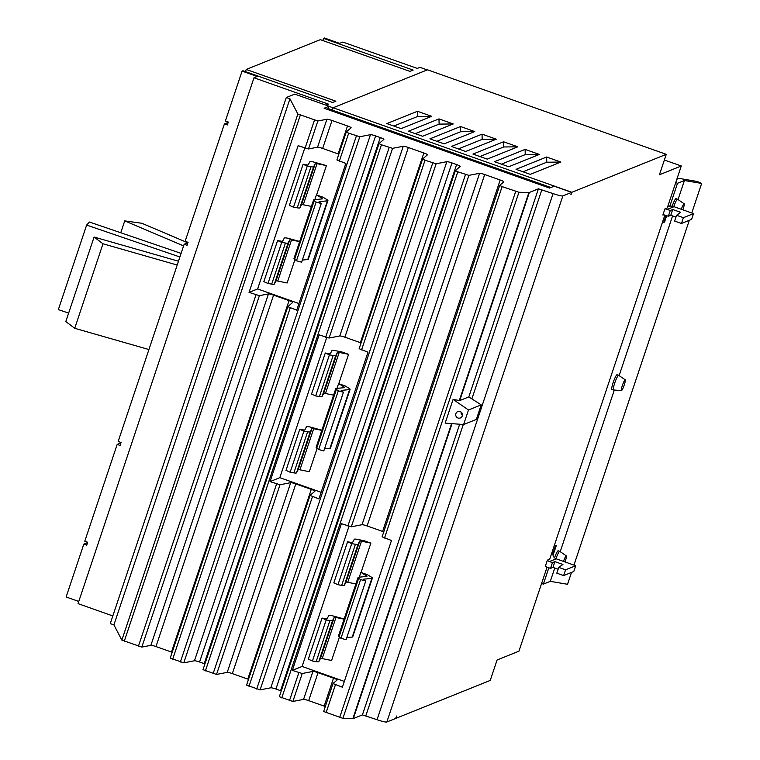 <?xml version="1.0" encoding="UTF-8"?>
<svg xmlns="http://www.w3.org/2000/svg" width="760" height="760" viewBox="0 0 760 760"><rect width="100%" height="100%" fill="white"/><g stroke="black" fill="none" stroke-linecap="round" stroke-linejoin="round"><path stroke-width="1.14" d="M120.773 232.75L124.735 220.884L141.901 223.278L187.777 242.791M94.088 237.044L65.806 321.547L74.727 328.291L102.999 243.789L94.088 237.044L178.476 261.212M68.628 313.11L58.349 309.595L86.63 225.083L89.442 222.034L181.099 253.384M124.735 220.884L183.597 245.907M74.727 328.291L148.922 349.543M102.999 243.789L177.194 265.041M86.63 225.083L179.892 256.984M625.109 379.829A5.709 0.798 -70.5 0 1 625.242 379.838A5.709 0.798 -70.5 0 1 624.15 385.244A5.709 0.798 -70.5 0 1 621.519 390.573A5.709 0.798 -70.5 0 1 621.442 390.583A5.709 0.798 -70.5 0 1 622.402 385.367A5.709 0.798 -70.5 0 1 625.109 379.829M563.502 561.403A5.709 0.798 -70.5 0 1 566.2 555.892A5.709 0.798 -70.5 0 1 566.333 555.892A5.709 0.798 -70.5 0 1 565.012 561.934M681.321 209.285A5.709 0.798 -70.5 0 1 684.019 203.775A5.709 0.798 -70.5 0 1 684.152 203.775A5.709 0.798 -70.5 0 1 682.832 209.817M325.907 105.146L328.434 104.129L253.992 77.776L257.212 76.475L242.079 71.117L225.387 121.001L228.304 122.037L227.316 124.973L224.409 123.937L185.136 241.309L188.043 242.345L187.064 245.271L184.157 244.245L118.17 441.465L121.078 442.491L120.089 445.426L117.182 444.401L120.944 442.89M184.157 244.245L187.919 242.734M224.409 123.937L228.171 122.427M117.182 444.401L84.787 541.234L87.695 542.26L86.716 545.195L83.799 544.16L87.561 542.649M613.586 389.965A7.79 1.092 -70.5 0 1 613.481 389.984A7.79 1.092 -70.5 0 1 613.434 389.975A7.79 1.092 -70.5 0 1 614.85 382.717A7.79 1.092 -70.5 0 1 618.497 375.288A7.79 1.092 -70.5 0 1 618.64 375.278A7.79 1.092 -70.5 0 1 618.678 375.298L625.242 379.838M555.959 558.723A7.79 1.092 -70.5 0 1 559.588 551.351A7.79 1.092 -70.5 0 1 559.731 551.342A7.79 1.092 -70.5 0 1 559.769 551.361L566.333 555.892M673.769 206.615A7.79 1.092 -70.5 0 1 677.397 199.234A7.79 1.092 -70.5 0 1 677.549 199.225A7.79 1.092 -70.5 0 1 677.587 199.243L684.152 203.775M676.865 179.218L678.975 178.362L697.214 181.478L701.651 183.445L684.418 180.509L677.511 183.284L669.883 206.093M541.595 583.49L543.39 584.126L550.297 581.343L567.53 584.288L571.501 572.422M573.952 565.098L689.311 220.305M691.761 212.98L701.651 183.445M344.099 619.153L335.967 617.5A5.956 0.722 18.5 0 0 334.181 617.433L332.548 620.549A11.694 1.425 -161.5 0 1 329.916 620.559L326.183 619.922L322.041 618.079L325.774 618.725A5.956 0.722 18.5 0 0 327.113 618.716L328.748 615.6A11.694 1.425 -161.5 0 1 332.243 615.742L344.156 618.982M322.041 618.079L308.294 659.167L312.436 661L316.169 661.637A11.694 1.425 18.5 0 0 318.801 661.628L320.435 658.511A5.956 0.722 -161.5 0 1 322.221 658.587L331.597 660.487L339.397 637.174M326.183 619.922L312.436 661M371.269 577.049A11.694 1.425 -161.5 0 1 372.381 578.132A11.694 1.425 -161.5 0 1 371.877 578.35L363.736 579.167A5.956 0.722 18.5 0 0 363.489 579.281A5.956 0.722 18.5 0 0 363.802 579.681L365.731 581.039L360.601 579.595L358.673 578.236A11.694 1.425 -161.5 0 1 358.045 577.467A11.694 1.425 -161.5 0 1 358.549 577.239L366.69 576.422A5.956 0.722 18.5 0 0 366.947 576.308A5.956 0.722 18.5 0 0 366.377 575.757L361.057 572.461L367.403 574.702L371.269 577.049M346.807 637.583L352.241 637.042A11.694 1.425 18.5 0 0 352.744 636.813L372.381 578.132M358.045 577.467L338.409 636.149A11.694 1.425 18.5 0 0 339.036 636.918L340.964 638.286L346.094 639.73L365.731 581.039M340.964 638.286L360.601 579.595M370.87 543.115L361.494 541.215A5.956 0.722 18.5 0 0 359.708 541.139L358.074 544.255A11.694 1.425 -161.5 0 1 355.442 544.264L351.709 543.628L347.567 541.794L351.3 542.431A5.956 0.722 18.5 0 0 352.64 542.422L354.274 539.306A11.694 1.425 -161.5 0 1 357.77 539.448L364.22 540.759L370.87 543.115L361.057 572.461M347.567 541.794L333.82 582.872L337.962 584.716L341.696 585.352A11.694 1.425 18.5 0 0 344.327 585.333L345.962 582.217A5.956 0.722 -161.5 0 1 347.748 582.293L355.88 583.946M351.709 543.628L337.962 584.716M321.803 430.369L313.68 428.726A5.956 0.722 18.5 0 0 311.894 428.649L310.251 431.765A11.694 1.425 -161.5 0 1 307.619 431.775L303.895 431.138L299.753 429.305L303.477 429.941A5.956 0.722 18.5 0 0 304.817 429.932L306.46 426.816A11.694 1.425 -161.5 0 1 309.956 426.958L321.86 430.207M299.753 429.305L286.007 470.383L290.149 472.226L293.873 472.862A11.694 1.425 18.5 0 0 296.514 472.844L298.148 469.727A5.956 0.722 -161.5 0 1 299.934 469.803L309.31 471.703L317.11 448.39M303.895 431.138L290.149 472.226M348.983 388.265A11.694 1.425 -161.5 0 1 350.094 389.348A11.694 1.425 -161.5 0 1 349.591 389.576L341.449 390.393A5.956 0.722 18.5 0 0 341.192 390.507A5.956 0.722 18.5 0 0 341.515 390.897L343.434 392.255L338.305 390.811L336.385 389.452A11.694 1.425 -161.5 0 1 335.758 388.683A11.694 1.425 -161.5 0 1 336.262 388.455L344.403 387.647A5.956 0.722 18.5 0 0 344.651 387.534A5.956 0.722 18.5 0 0 344.09 386.983L338.77 383.676L345.116 385.928L348.983 388.265M324.52 448.808L329.954 448.257A11.694 1.425 18.5 0 0 330.457 448.039L350.094 389.348M335.758 388.683L316.122 447.365A11.694 1.425 18.5 0 0 316.749 448.134L318.668 449.502L323.798 450.946L343.434 392.255M318.668 449.502L338.305 390.811M348.584 354.331L339.207 352.431A5.956 0.722 18.5 0 0 337.421 352.355L335.777 355.471A11.694 1.425 -161.5 0 1 333.146 355.49L329.422 354.853L325.28 353.01L329.004 353.647A5.956 0.722 18.5 0 0 330.344 353.637L331.987 350.522A11.694 1.425 -161.5 0 1 335.483 350.673L341.924 351.975L348.584 354.331L338.77 383.676M325.28 353.01L311.534 394.088L315.675 395.931L319.399 396.568A11.694 1.425 18.5 0 0 322.041 396.549L323.674 393.433A5.956 0.722 -161.5 0 1 325.46 393.509L333.592 395.162M329.422 354.853L315.675 395.931M299.63 241.632L291.507 239.98A5.956 0.722 18.5 0 0 289.721 239.903L288.078 243.019A11.694 1.425 -161.5 0 1 285.447 243.038L281.723 242.402L277.58 240.559L281.305 241.195A5.956 0.722 18.5 0 0 282.644 241.195L284.287 238.07A11.694 1.425 -161.5 0 1 287.784 238.222L299.687 241.461M277.58 240.559L263.834 281.637L267.976 283.48L271.7 284.116A11.694 1.425 18.5 0 0 274.341 284.107L275.975 280.991A5.956 0.722 -161.5 0 1 277.761 281.058L287.137 282.967L294.937 259.654M281.723 242.402L267.976 283.48M326.809 199.528A11.694 1.425 -161.5 0 1 327.921 200.611A11.694 1.425 -161.5 0 1 327.417 200.83L319.276 201.647A5.956 0.722 18.5 0 0 319.019 201.761A5.956 0.722 18.5 0 0 319.342 202.15L321.262 203.518L316.131 202.075L314.212 200.707A11.694 1.425 -161.5 0 1 313.585 199.946A11.694 1.425 -161.5 0 1 314.089 199.718L322.231 198.901A5.956 0.722 18.5 0 0 322.477 198.787A5.956 0.722 18.5 0 0 321.917 198.236L316.597 194.94L322.943 197.182L326.809 199.528M302.347 260.062L307.781 259.521A11.694 1.425 18.5 0 0 308.284 259.293L327.921 200.611M313.585 199.946L293.949 258.628A11.694 1.425 18.5 0 0 294.576 259.397L296.495 260.756L301.635 262.2L321.262 203.518M296.495 260.756L316.131 202.075M326.41 165.594L317.034 163.685A5.956 0.722 18.5 0 0 315.248 163.618L313.614 166.734A11.694 1.425 -161.5 0 1 310.973 166.744L307.249 166.107L303.107 164.264L306.831 164.91A5.956 0.722 18.5 0 0 308.18 164.901L309.814 161.785A11.694 1.425 -161.5 0 1 313.31 161.927L326.41 165.594L316.597 194.94M303.107 164.264L289.36 205.352L293.502 207.185L297.236 207.822A11.694 1.425 18.5 0 0 299.867 207.812L301.501 204.696A5.956 0.722 -161.5 0 1 303.287 204.773L311.419 206.416M307.249 166.107L293.502 207.185M83.799 544.16L66.129 596.98L78.764 601.454M253.992 77.776L78.043 603.63L112.822 615.952M245.49 71.639L246.221 69.454L335.834 101.184L332.604 102.477L242.991 70.756L242.079 71.117M322.82 40.546L323.541 38.37L413.155 70.091L409.934 71.383L320.321 39.663L246.221 69.454M323.541 38.37L324.453 38L339.587 43.358L342.808 42.056L417.259 68.419L419.947 67.336L427.224 69.92M675.944 217.123L670.776 215.289L668.344 216.267L670.282 210.491L672.704 209.513L680.732 212.353L676.561 215.28L683.392 217.692L681.454 223.468L674.633 221.055L676.561 215.28M672.704 209.513L670.776 215.289M683.392 217.692L693.538 213.607L691.609 219.383L681.454 223.468M612.038 389.415A7.79 1.092 -70.5 0 1 611.895 389.424A7.79 1.092 -70.5 0 1 613.301 382.166A7.79 1.092 -70.5 0 1 616.949 374.747A7.79 1.092 -70.5 0 1 617.091 374.737A7.79 1.092 -70.5 0 1 617.196 374.832M558.286 550.895A7.79 1.092 109.5 0 0 558.182 550.791A7.79 1.092 109.5 0 0 558.039 550.8A7.79 1.092 109.5 0 0 554.534 557.811M676.106 198.778A7.79 1.092 109.5 0 0 676.001 198.673A7.79 1.092 109.5 0 0 675.858 198.683A7.79 1.092 109.5 0 0 672.172 206.226M550.297 581.343L554.753 568.043M560.225 551.674L614.308 390.041M619.134 375.62L672.572 215.925M678.043 199.557L684.418 180.509M664.867 215.061L549.717 559.208L547.39 560.139A4.864 4.779 -111.9 0 0 549.442 561.535L552.463 562.609L554.895 561.63L562.913 564.471L558.752 567.397L565.573 569.81L563.644 575.586L556.814 573.173L558.752 567.397M554.895 561.63L552.957 567.406L550.525 568.385L552.463 562.609M558.135 569.24L552.957 567.406M565.573 569.81L575.719 565.725L573.79 571.501L563.644 575.586M575.719 565.725L556.206 558.818A4.864 4.779 68.1 0 1 553.194 552.634L555.531 545.661L556.377 545.319L553.061 555.237M548.853 567.796L543.39 584.126M675.716 182.647L677.511 183.284M666.672 215.678L664.534 222.082L663.879 221.853M664.534 222.082L663.689 222.423L666.017 215.45A4.864 4.779 68.1 0 1 666.017 215.441L664.534 216.049M359.271 577.172L360.858 572.422M336.984 388.388L338.57 383.638M314.811 199.642L316.397 194.892M333.089 107.806L329.013 106.362M693.538 213.607L674.025 206.701A11.001 10.811 -111.9 0 0 667.755 206.425M570.922 194.579L571.862 192.289L666.273 154.327L659.433 174.772L681.283 165.984L667.251 207.945L664.924 208.876A11.001 10.811 68.1 0 1 667.261 209.418L670.282 210.491M668.344 216.267L665.323 215.203A4.864 4.779 -111.9 0 0 662.872 215.004L664.924 208.876M550.525 568.385L547.504 567.311A11.001 10.811 68.1 0 1 545.347 566.267L547.39 560.139M516.031 169.318L546.639 157.016L560.889 162.06L530.271 174.363L516.031 169.318M522.984 171.779L546.763 162.222L546.639 157.016M560.889 162.06L546.763 162.222M494.503 161.7L525.112 149.397L539.353 154.432L508.744 166.744L494.503 161.7M501.457 164.16L525.236 154.603L525.112 149.397M539.353 154.432L525.236 154.603M472.967 154.081L503.586 141.768L517.826 146.813L487.217 159.115L472.967 154.081M479.921 156.541L503.7 146.975L503.586 141.768M517.826 146.813L503.7 146.975M451.44 146.452L482.049 134.149L496.289 139.194L465.68 151.496L451.44 146.452M458.394 148.912L482.173 139.355L482.049 134.149M496.289 139.194L482.173 139.355M429.913 138.833L460.522 126.53L474.762 131.566L444.153 143.877L429.913 138.833M436.858 141.293L460.645 131.736L460.522 126.53M474.762 131.566L460.645 131.736M408.376 131.214L438.985 118.902L453.235 123.946L422.626 136.258L408.376 131.214M415.33 133.674L439.109 124.108L438.985 118.902M453.235 123.946L439.109 124.108M386.849 123.585L417.459 111.283L431.699 116.328L401.09 128.63L386.849 123.585M393.803 126.046L417.582 116.489L417.459 111.283M431.699 116.328L417.582 116.489M348.983 526.319L302.1 666.453L344.327 681.406M326.695 337.544L279.803 477.669L321.128 492.3M304.779 148.019L257.63 288.933L298.955 303.553M571.862 192.289L333.108 107.758L332.32 110.105L550.933 187.501M333.108 107.758L427.509 69.806L666.273 154.327M571.083 194.636L571.663 192.365L562.865 195.899A8.854 1.073 -161.5 0 1 553.081 193.591L538.431 188.812L529.359 192.46A6.859 0.836 -161.5 0 1 528.903 192.508L518.938 192.261L502.113 186.608L499.69 185.402L503.785 181.858A4.674 0.57 18.5 0 0 503.814 181.82A4.674 0.57 18.5 0 0 500.184 180.016L484.709 174.534A4.674 0.57 18.5 0 0 479.598 173.289L468.901 175.37L457.786 171.817L455.382 170.582L460.199 166.43A4.674 0.57 18.5 0 0 460.227 166.392A4.674 0.57 18.5 0 0 456.599 164.588L451.943 162.934A4.674 0.57 18.5 0 0 446.842 161.7L436.145 163.77L425.03 160.218L422.608 159.011L427.443 154.831A4.674 0.57 18.5 0 0 427.471 154.793A4.674 0.57 18.5 0 0 423.842 152.988L408.358 147.507A4.674 0.57 18.5 0 0 403.256 146.262L392.559 148.343L381.444 144.79L379.022 143.583L383.857 139.403A4.674 0.57 18.5 0 0 383.885 139.365A4.674 0.57 18.5 0 0 380.256 137.56L375.601 135.907A4.674 0.57 18.5 0 0 370.49 134.672L359.793 136.743L348.678 133.19L346.265 131.983L351.091 127.803A4.674 0.57 18.5 0 0 351.12 127.766A4.674 0.57 18.5 0 0 347.491 125.96L332.015 120.479A4.674 0.57 18.5 0 0 326.914 119.234L317.841 121.001L297.882 114.01L289.94 98.809L286.283 97.517L294.738 94.116L329.042 106.257L328.263 108.604L332.338 110.038M664.373 159.999L681.283 165.984M547.058 567.15L518.938 651.187L497.087 659.975L490.238 680.428L395.837 718.38L396.625 716.034L395.637 718.466L386.84 722A8.854 1.073 -161.5 0 1 377.045 719.692L362.406 714.913L353.334 718.561A6.859 0.836 -161.5 0 1 352.877 718.608L342.912 718.352L323.655 711.503L333.013 683.572M499.69 185.43L382.109 536.826L391.476 540.493L342.389 687.211L333.013 683.544L337.117 679.991A4.674 0.57 18.5 0 0 337.136 679.962A4.674 0.57 18.5 0 0 333.507 678.158L318.031 672.676A4.674 0.57 18.5 0 0 312.93 671.431L302.233 673.512L292.324 670.386L341.411 523.668L351.32 526.794L362.016 524.714A4.674 0.57 -161.5 0 1 367.118 525.958L382.603 531.439A4.674 0.57 -161.5 0 1 383.762 531.876M302.1 666.453L292.324 670.386M333.013 683.544L323.655 711.503M359.138 348.697L422.608 159.011L359.138 348.697L368.001 352.194L318.915 498.902L310.051 495.416L314.887 491.236A4.674 0.57 18.5 0 0 314.906 491.197A4.674 0.57 18.5 0 0 311.277 489.392L295.801 483.911A4.674 0.57 18.5 0 0 290.7 482.676L280.003 484.747L270.037 481.602L319.124 334.885L329.089 338.038L339.786 335.958A4.674 0.57 -161.5 0 1 344.888 337.193L360.373 342.674A4.674 0.57 -161.5 0 1 361.066 342.931M279.803 477.669L270.037 481.602M336.908 159.942L346.265 131.983L336.908 159.942L345.828 163.447L296.742 310.166L287.822 306.66L292.647 302.47A4.674 0.57 18.5 0 0 292.676 302.442A4.674 0.57 18.5 0 0 289.047 300.627L273.572 295.146A4.674 0.57 18.5 0 0 268.46 293.911L259.397 295.668L249.042 292.381L298.138 145.663L308.493 148.96L317.556 147.193A4.674 0.57 -161.5 0 1 322.658 148.438L338.133 153.919A4.674 0.57 -161.5 0 1 338.837 154.175M257.63 288.933L249.042 292.381M328.263 108.604L326.791 109.203M172.159 652.308A4.674 0.57 18.5 0 0 171.465 652.051L155.98 646.57A4.674 0.57 18.5 0 0 150.879 645.335L141.816 647.092L121.856 640.11L113.905 624.9L289.94 98.809M204.924 663.908A4.674 0.57 18.5 0 0 204.221 663.651L199.566 662.007A4.674 0.57 18.5 0 0 194.465 660.763L183.768 662.843L170.23 658.084L287.812 306.688M248.51 679.336A4.674 0.57 18.5 0 0 247.808 679.079L232.332 673.607A4.674 0.57 18.5 0 0 227.23 672.362L216.534 674.443L202.996 669.674L379.022 143.611L202.996 669.674M281.267 690.935A4.674 0.57 18.5 0 0 280.573 690.678L275.918 689.035A4.674 0.57 18.5 0 0 270.807 687.79L260.11 689.871L246.582 685.111L310.042 495.444L246.582 685.111M325.318 706.543A4.674 0.57 18.5 0 0 324.159 706.106L308.674 700.635A4.674 0.57 18.5 0 0 303.572 699.39L292.875 701.47L279.338 696.702L455.363 170.639L279.338 696.702M499.69 185.402L382.109 536.826M113.905 624.9L110.257 623.608L286.283 97.517M571.663 192.365L554.211 186.19L549.547 188.062L324.102 108.243L329.042 106.257M459.724 400.577L468.806 396.919L481.213 404.861L476.349 419.416L463.619 424.536L445.16 423.111L453.093 399.409L459.724 400.577L529.359 192.46M453.093 399.409L468.492 409.982L481.213 404.861M468.492 409.982L463.619 424.536M461.101 412.072A3.429 3.372 -111.9 0 0 462.412 415.33M457.995 418.009A3.429 3.372 68.1 0 1 457.795 411.606A3.429 3.372 68.1 0 1 462.45 414.722A3.429 3.372 68.1 0 1 457.995 418.009M329.916 620.559L316.169 661.637M332.548 620.549L318.801 661.628M334.181 617.433L320.435 658.511M335.967 617.5L322.221 658.587M352.241 637.042L371.877 578.35M339.036 636.918L358.673 578.236M355.442 544.264L341.696 585.352M358.074 544.255L344.327 585.333M359.708 541.139L345.962 582.217M361.494 541.215L347.748 582.293M366.13 576.479L366.377 575.757M307.619 431.775L293.873 472.862M310.251 431.765L296.514 472.844M311.894 428.649L298.148 469.727M313.68 428.726L299.934 469.803M329.954 448.257L349.591 389.576M316.749 448.134L336.385 389.452M333.146 355.49L319.399 396.568M335.777 355.471L322.041 396.549M337.421 352.355L323.674 393.433M339.207 352.431L325.46 393.509M343.843 387.695L344.09 386.983M285.447 243.038L271.7 284.116M288.078 243.019L274.341 284.107M289.721 239.903L275.975 280.991M291.507 239.98L277.761 281.058M307.781 259.521L327.417 200.83M294.576 259.397L314.212 200.707M310.973 166.744L297.236 207.822M313.614 166.734L299.867 207.812M315.248 163.618L301.501 204.696M317.034 163.685L303.287 204.773M321.67 198.958L321.917 198.236M674.025 206.701L667.261 209.418M553.194 552.634L551.712 553.232M556.206 558.818L549.442 561.535M138.415 646.266L255.997 294.842M141.816 647.092L259.397 295.668M150.879 645.335L268.46 293.911M155.98 646.57L273.572 295.146M171.465 652.051L289.047 300.627M172.653 659.281L290.234 307.857M213.132 673.616L276.602 483.92M216.534 674.443L280.003 484.747M227.23 672.362L290.7 482.676M232.332 673.607L295.801 483.911M247.808 679.079L311.277 489.392M248.995 686.308L312.464 496.622M289.474 700.644L298.832 672.686M292.875 701.47L302.233 673.512M303.572 699.39L312.93 671.431M308.674 700.635L318.031 672.676M324.159 706.106L333.507 678.158M326.078 712.709L335.435 684.75M386.84 722L562.865 195.899M377.045 719.692L553.081 193.591M339.673 717.516L515.698 191.425M384.522 538.033L502.113 186.608M382.603 531.439L500.184 180.016M367.118 525.958L484.709 174.534M362.016 524.714L479.598 173.289M351.32 526.794L468.901 175.37M347.918 525.967L465.5 174.543M281.76 697.908L457.786 171.817M280.573 690.678L456.599 164.588M275.918 689.035L451.943 162.934M270.807 687.79L446.842 161.7M260.11 689.871L436.145 163.77M256.709 689.044L432.744 162.944M361.56 349.904L425.03 160.218M360.373 342.674L423.842 152.988M344.888 337.193L408.358 147.507M339.786 335.958L403.256 146.262M329.089 338.038L392.559 148.343M325.688 337.212L389.158 147.516M205.409 670.88L381.444 144.79M204.221 663.651L380.256 137.56M199.566 662.007L375.601 135.907M194.465 660.763L370.49 134.672M183.768 662.843L359.793 136.743M180.367 662.017L356.392 135.916M339.33 161.148L348.678 133.19M338.133 153.919L347.491 125.96M322.658 148.438L332.015 120.479M317.556 147.193L326.914 119.234M308.493 148.96L317.841 121.001M305.092 148.133L314.44 120.175M124.269 641.26L300.295 115.168M121.856 640.11L297.882 114.01M468.806 396.919L538.431 188.812M471.988 398.525L541.88 189.63M365.854 715.72L463.286 424.507M362.406 714.913L459.667 424.232M353.334 718.561L452.01 423.643M352.877 718.608L451.582 423.605M342.912 718.352L518.938 192.261M459.287 400.577L528.903 192.508M621.442 390.583L613.481 389.984M618.64 375.278L617.091 374.737M613.434 389.975L611.895 389.424M559.731 551.342L558.182 550.791M677.549 199.225L676.001 198.673M170.23 658.084L287.822 306.66"/></g></svg>
